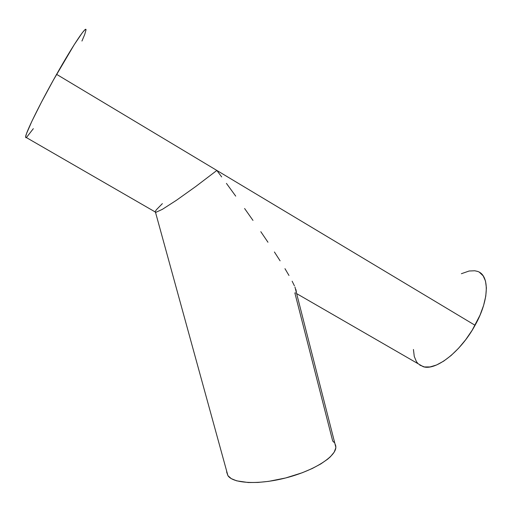 <?xml version="1.0" encoding="UTF-8"?>
<svg xmlns="http://www.w3.org/2000/svg" width="512" height="512" viewBox="0 0 512 512"><rect width="100%" height="100%" fill="white"/><g stroke="black" fill="none" stroke-linecap="round" stroke-linejoin="round"><path stroke-width="0.77" d="M221.677 176.934L216.858 170.445L195.718 186.534L176.454 200.269L162.387 209.331L155.546 212.474L227.917 475.661C233.114 483.622 259.072 484.986 286.547 477.734C314.048 470.566 335.686 456.704 335.853 447.315L334.848 443.386L335.795 445.984L335.789 447.936L334.157 452.198L330.362 456.794L327.667 459.168L320.819 463.917L312.23 468.518L302.253 472.742L285.664 477.965L268.653 481.363L257.946 482.438L248.307 482.528L236.698 480.845L231.283 478.624L227.917 475.661L155.546 212.474L162.387 209.331L176.454 200.269L195.718 186.534L216.858 170.445L221.677 176.934M235.712 196.122L226.432 183.392L235.712 196.122M252.986 220.403L244.595 208.506L252.986 220.403M267.968 242.246L260.8 231.686L267.968 242.246M280.096 260.819L274.413 251.987L280.096 260.819M288.986 275.475L284.96 268.666L288.986 275.475M294.426 285.818L292.141 281.203L294.426 285.818M296.358 291.629L295.827 289.293L296.358 291.629M295.565 292.992L294.854 292.89L332.691 441.037L334.227 442.522M418.189 363.789L423.187 366.675C435.558 371.046 460.659 351.942 475.066 325.286L56.602 74.342C39.68 104.179 25.184 133.843 25.6 137.126L26.362 137.568M85.997 30.022C86.598 25.037 73.107 45.082 56.602 74.342L475.066 325.286C489.632 299.45 489.702 274.362 476.992 271.251M461.382 273.709L469.139 271.008L474.778 270.771L477.274 271.341M479.52 272.378L483.155 275.834L485.498 281.062L486.394 287.91L485.773 296.122L483.616 305.357L479.994 315.226L472.173 330.24L465.696 339.712L458.566 348.256L451.11 355.501L443.661 361.146L436.538 364.992L430.035 366.931L424.39 366.95L419.802 365.114M417.946 363.546L416.403 361.562L414.272 356.474L413.44 349.485M85.843 29.44L84.634 30.061L82.24 32.858L74.202 44.717L53.427 80.006L41.37 102.342L31.91 121.21L26.56 133.523L25.645 136.685L25.901 137.747M26.458 137.504L33.325 128.672M81.946 41.05L84.742 34.406L85.997 29.926M226.662 471.437L227.917 475.661L226.669 472.102M155.066 211.763L156.499 209.619L162.368 203.629M294.957 287.021L335.853 447.315M296.64 293.613L423.187 366.675M25.6 137.126L155.994 212.41M155.45 212.467L155.328 212.026"/></g></svg>
